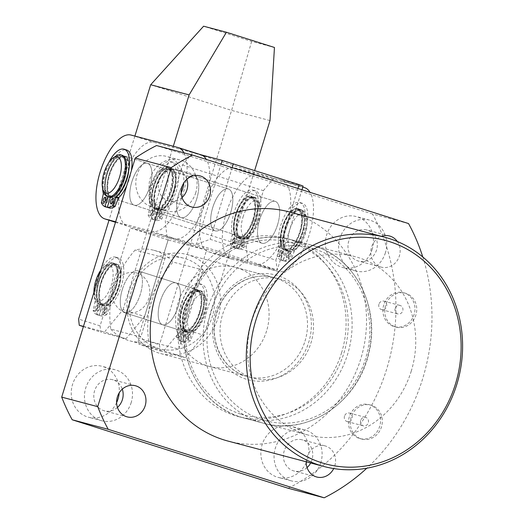 <?xml version="1.0" encoding="UTF-8"?>
<svg xmlns="http://www.w3.org/2000/svg" width="524" height="524" viewBox="0 0 524 524"><rect width="100%" height="100%" fill="white"/><g stroke="black" fill="none" stroke-linecap="round" stroke-linejoin="round"><path stroke-width="0.39" stroke-dasharray="2.62 1.97" d="M341.615 352.652A92.237 83.532 -75.2 0 1 238.361 416.56A92.237 83.532 -75.2 0 1 182.339 302.138A92.237 83.532 -75.2 0 1 285.6 238.23A92.237 83.532 -75.2 0 1 341.615 352.652M411.261 371.097A92.237 83.532 -75.2 0 1 308.007 435.005A92.237 83.532 -75.2 0 1 251.985 320.583A92.237 83.532 -75.2 0 1 355.239 256.675A92.237 83.532 -75.2 0 1 411.261 371.097M351.132 417.281A17.567 15.91 104.8 0 0 361.802 439.079A17.567 15.91 104.8 0 0 381.472 426.903A17.567 15.91 104.8 0 0 370.802 405.111A17.567 15.91 104.8 0 0 351.132 417.281M349.331 416.809A17.567 15.91 104.8 0 0 360.001 438.601A17.567 15.91 104.8 0 0 379.671 426.431A17.567 15.91 104.8 0 0 369.001 404.633A17.567 15.91 104.8 0 0 349.331 416.809M360.709 420.412A4.395 3.976 104.8 0 0 363.381 425.861A4.395 3.976 104.8 0 0 368.293 422.822A4.395 3.976 104.8 0 0 365.628 417.373A4.395 3.976 104.8 0 0 360.709 420.412M344.504 416.121A4.395 3.976 104.8 0 0 347.17 421.571A4.395 3.976 104.8 0 0 352.082 418.525A4.395 3.976 104.8 0 0 349.416 413.076A4.395 3.976 104.8 0 0 344.504 416.121M385.572 305.348A17.567 15.91 104.8 0 0 396.242 327.146A17.567 15.91 104.8 0 0 415.905 314.97A17.567 15.91 104.8 0 0 405.235 293.178A17.567 15.91 104.8 0 0 385.572 305.348M383.771 304.876A17.567 15.91 104.8 0 0 394.441 326.668A17.567 15.91 104.8 0 0 414.104 314.498A17.567 15.91 104.8 0 0 403.434 292.7A17.567 15.91 104.8 0 0 383.771 304.876M395.148 308.479A4.395 3.976 104.8 0 0 397.814 313.928A4.395 3.976 104.8 0 0 402.733 310.889A4.395 3.976 104.8 0 0 400.061 305.44A4.395 3.976 104.8 0 0 395.148 308.479M378.937 304.189A4.395 3.976 104.8 0 0 381.603 309.638A4.395 3.976 104.8 0 0 386.522 306.592A4.395 3.976 104.8 0 0 383.85 301.143A4.395 3.976 104.8 0 0 378.937 304.189M181.173 192.786A26.357 23.868 -75.2 0 1 153.08 207.366A26.357 23.868 -75.2 0 1 137.078 174.675A26.357 23.868 -75.2 0 1 166.58 156.414A26.357 23.868 -75.2 0 1 183.767 182.994M195.793 192.609A26.357 23.868 -75.2 0 1 166.291 210.864A26.357 23.868 -75.2 0 1 150.283 178.173A26.357 23.868 -75.2 0 1 179.784 159.918A26.357 23.868 -75.2 0 1 195.793 192.609M182.024 197.561A16.106 14.587 -75.2 0 1 168.911 200.961A16.106 14.587 -75.2 0 1 159.132 180.983A16.106 14.587 -75.2 0 1 177.164 169.822A16.106 14.587 -75.2 0 1 186.872 179.26M372.197 249.241A26.357 23.868 -75.2 0 1 342.696 267.502A26.357 23.868 -75.2 0 1 326.688 234.811A26.357 23.868 -75.2 0 1 356.189 216.55A26.357 23.868 -75.2 0 1 372.197 249.241M385.409 252.745A26.357 23.868 -75.2 0 1 355.901 271A26.357 23.868 -75.2 0 1 339.899 238.309A26.357 23.868 -75.2 0 1 369.4 220.047A26.357 23.868 -75.2 0 1 385.409 252.745M376.56 249.935A16.106 14.587 -75.2 0 1 358.527 261.096A16.106 14.587 -75.2 0 1 348.748 241.119A16.106 14.587 -75.2 0 1 366.774 229.957A16.106 14.587 -75.2 0 1 376.56 249.935M397.316 241.485A16.106 14.587 -75.2 0 1 399.373 255.981A16.106 14.587 -75.2 0 1 381.341 267.135A16.106 14.587 -75.2 0 1 371.562 247.158A16.106 14.587 -75.2 0 1 381.524 236.376M306.219 462.797A26.357 23.868 -75.2 0 1 278.133 477.377A26.357 23.868 -75.2 0 1 262.124 444.686A26.357 23.868 -75.2 0 1 291.626 426.425A26.357 23.868 -75.2 0 1 307.634 459.116A26.357 23.868 -75.2 0 1 306.619 461.899M320.839 462.613A26.357 23.868 -75.2 0 1 291.337 480.875A26.357 23.868 -75.2 0 1 275.336 448.184A26.357 23.868 -75.2 0 1 304.837 429.922A26.357 23.868 -75.2 0 1 320.839 462.613M307.071 467.572A16.106 14.587 -75.2 0 1 293.964 470.971A16.106 14.587 -75.2 0 1 284.178 450.987A16.106 14.587 -75.2 0 1 302.21 439.833A16.106 14.587 -75.2 0 1 311.99 459.81A16.106 14.587 -75.2 0 1 310.673 462.974M306.219 461.795A16.106 14.587 -75.2 0 1 306.998 457.033A16.106 14.587 -75.2 0 1 325.024 445.872A16.106 14.587 -75.2 0 1 334.803 465.856A16.106 14.587 -75.2 0 1 333.723 468.561M116.61 402.661A26.357 23.868 -75.2 0 1 88.517 417.242A26.357 23.868 -75.2 0 1 72.508 384.551A26.357 23.868 -75.2 0 1 102.01 366.289A26.357 23.868 -75.2 0 1 119.203 392.869M131.223 402.484A26.357 23.868 -75.2 0 1 101.722 420.739A26.357 23.868 -75.2 0 1 85.72 388.048A26.357 23.868 -75.2 0 1 115.221 369.787A26.357 23.868 -75.2 0 1 131.223 402.484M117.455 407.436A16.106 14.587 -75.2 0 1 104.348 410.836A16.106 14.587 -75.2 0 1 94.569 390.858A16.106 14.587 -75.2 0 1 112.595 379.697A16.106 14.587 -75.2 0 1 122.302 389.136M228.012 441.077A118.594 107.394 104.8 0 0 360.767 358.914A118.594 107.394 104.8 0 0 288.744 211.801M408.537 223.565L372.512 214.021A190.336 172.363 -75.2 0 1 386.686 369.014A190.336 172.363 -75.2 0 1 288.148 488.257M422.783 256.957A190.336 172.363 -75.2 0 1 422.711 378.557A190.336 172.363 -75.2 0 1 366.833 468.194M266.598 330.926A51.247 46.407 -75.2 0 1 209.233 366.433A51.247 46.407 -75.2 0 1 178.108 302.865A51.247 46.407 -75.2 0 1 235.472 267.358A51.247 46.407 -75.2 0 1 266.598 330.926M372.512 214.021L156.565 145.534M160.265 301.444A21.962 9.308 107.6 0 1 175.907 282.894A21.962 9.308 107.6 0 1 178.278 306.213A21.962 9.308 107.6 0 1 162.63 324.762A21.962 9.308 107.6 0 1 160.265 301.444M122.341 289.412A21.962 9.308 107.6 0 1 137.989 270.869A21.962 9.308 107.6 0 1 140.353 294.187A21.962 9.308 107.6 0 1 124.705 312.736A21.962 9.308 107.6 0 1 122.341 289.412M125.072 312.311A20.495 18.563 -75.2 0 1 113.4 287.113A20.495 18.563 -75.2 0 1 137.124 273.135A20.495 18.563 -75.2 0 1 148.796 298.339A20.495 18.563 -75.2 0 1 125.072 312.311M110.774 329.124A46.852 42.431 104.8 0 0 128.131 340.358A46.852 42.431 104.8 0 0 129.906 340.875A46.852 42.431 104.8 0 0 148.698 341.15L178.717 349.102A46.852 42.431 -75.2 0 1 159.925 348.827A46.852 42.431 -75.2 0 1 158.15 348.309A46.852 42.431 -75.2 0 1 140.792 337.076A46.852 42.431 -75.2 0 1 131.472 290.709A46.852 42.431 -75.2 0 1 165.126 257.978A46.852 42.431 -75.2 0 1 183.917 258.247A46.852 42.431 -75.2 0 1 185.699 258.764A46.852 42.431 -75.2 0 1 203.05 270.004L178.717 349.102A46.852 42.431 -75.2 0 0 212.371 316.365A46.852 42.431 -75.2 0 0 203.05 270.004L173.031 262.052A46.852 42.431 104.8 0 0 155.68 250.813A46.852 42.431 104.8 0 0 153.899 250.295A46.852 42.431 104.8 0 0 135.107 250.027C126.52 259.734 119.053 272.041 112.712 286.942C109.667 302.675 109.018 316.738 110.774 329.124L140.792 337.076L165.126 257.978L135.107 250.027M188.791 255.044A51.247 46.407 104.8 0 0 186.845 254.481A51.247 46.407 104.8 0 0 129.159 291.056A51.247 46.407 104.8 0 0 158.661 352.986A51.247 46.407 104.8 0 0 160.599 353.549A51.247 46.407 104.8 0 0 218.285 316.974A51.247 46.407 104.8 0 0 188.791 255.044M281.846 279.692A51.247 46.407 104.8 0 0 279.901 279.128A51.247 46.407 104.8 0 0 222.222 315.703A51.247 46.407 104.8 0 0 251.717 377.634A51.247 46.407 104.8 0 0 253.662 378.204A51.247 46.407 104.8 0 0 311.341 341.622A51.247 46.407 104.8 0 0 281.846 279.692M148.698 341.15C146.93 328.692 147.591 314.59 150.683 298.831C157.043 283.975 164.497 271.714 173.031 262.052M134.393 205.231A21.962 9.308 -72.4 0 0 149.785 186.845A21.962 9.308 -72.4 0 0 147.486 163.311A21.962 9.308 -72.4 0 0 147.303 163.259A21.962 9.308 -72.4 0 0 131.91 181.645A21.962 9.308 -72.4 0 0 134.21 205.179A21.962 9.308 -72.4 0 0 134.393 205.231M215.292 230.888A21.962 9.308 -72.4 0 0 230.691 212.502A21.962 9.308 -72.4 0 0 228.392 188.968A21.962 9.308 -72.4 0 0 228.209 188.915A21.962 9.308 -72.4 0 0 212.809 207.301A21.962 9.308 -72.4 0 0 215.115 230.835A21.962 9.308 -72.4 0 0 215.292 230.888M175.723 282.842A21.962 9.308 107.6 0 1 175.907 282.894A21.962 9.308 107.6 0 1 178.212 306.429A21.962 9.308 107.6 0 1 162.813 324.815A21.962 9.308 107.6 0 1 162.63 324.762A21.962 9.308 107.6 0 1 160.331 301.228A21.962 9.308 107.6 0 1 175.723 282.842M184.304 331.633A21.962 9.308 -72.4 0 0 199.696 313.241A21.962 9.308 -72.4 0 0 197.397 289.707A21.962 9.308 -72.4 0 0 197.214 289.654A21.962 9.308 -72.4 0 0 181.821 308.04A21.962 9.308 -72.4 0 0 184.121 331.574A21.962 9.308 -72.4 0 0 184.304 331.633M103.398 305.97A21.962 9.308 -72.4 0 0 118.797 287.584A21.962 9.308 -72.4 0 0 116.498 264.05A21.962 9.308 -72.4 0 0 116.315 263.998A21.962 9.308 -72.4 0 0 100.916 282.384A21.962 9.308 -72.4 0 0 103.221 305.918A21.962 9.308 -72.4 0 0 103.398 305.97M124.889 312.789A21.962 9.308 -72.4 0 0 140.288 294.403A21.962 9.308 -72.4 0 0 137.989 270.869A21.962 9.308 -72.4 0 0 137.805 270.81A21.962 9.308 -72.4 0 0 122.406 289.202A21.962 9.308 -72.4 0 0 124.705 312.736A21.962 9.308 -72.4 0 0 124.889 312.789M160.174 350.962L185.391 357.643L163.901 350.825L138.683 344.15L160.174 350.962L159.493 344.733L138.008 337.914L138.683 344.15M125.976 338.799L104.486 331.987L123.042 309.664L144.532 316.476L125.976 338.799L100.765 332.118L100.084 325.889L130.214 227.947L168.138 239.972L138.008 337.914M83.46 326.413L104.486 331.987M83.395 326.616L100.765 332.118M144.532 316.476L168.636 238.125L206.561 250.151L182.457 328.502L203.947 335.321L254.651 170.503M123.042 309.664L173.313 146.262M274.458 47.474L251.644 41.435L203.613 26.2M270.011 120.572L231.588 110.394L159.493 344.733M100.084 325.889L78.593 319.07M134.891 136.083L109.005 220.224M251.644 41.435L231.588 110.394L150.683 84.737M203.947 335.321L185.391 357.643M163.901 350.825L182.457 328.502M206.561 250.151L168.138 239.972M168.636 238.125L130.214 227.947M189.275 310.581A19.034 8.07 107.6 0 1 205.762 297.756A19.034 8.07 107.6 0 1 204.884 314.714A19.034 8.07 107.6 0 1 195.59 329.825A19.034 8.07 107.6 0 1 189.275 310.581M203.554 314.23A21.962 9.308 -72.4 0 0 204.57 294.658A21.962 9.308 -72.4 0 0 201.19 290.912A21.962 9.308 -72.4 0 0 185.548 309.461A21.962 9.308 -72.4 0 0 187.913 332.779A21.962 9.308 -72.4 0 0 192.839 331.666A21.962 9.308 -72.4 0 0 203.554 314.23M93.94 292.353A19.034 8.07 -72.4 0 0 94.857 297.874A19.034 8.07 -72.4 0 0 111.343 285.049A19.034 8.07 -72.4 0 0 105.023 265.806A19.034 8.07 -72.4 0 0 100.713 270.319M97.058 281.395A21.962 9.308 107.6 0 1 107.78 263.965A21.962 9.308 107.6 0 1 112.706 262.845A21.962 9.308 107.6 0 1 115.07 286.169A21.962 9.308 107.6 0 1 99.429 304.719A21.962 9.308 107.6 0 1 96.049 300.966A21.962 9.308 107.6 0 1 97.058 281.395M116.335 286.569A21.962 9.308 -72.4 0 0 113.97 263.251A21.962 9.308 -72.4 0 0 98.322 281.801A21.962 9.308 -72.4 0 0 100.693 305.119A21.962 9.308 -72.4 0 0 116.335 286.569M118.26 287.211A20.495 8.685 -72.4 0 0 116.053 265.445A20.495 8.685 -72.4 0 0 101.453 282.757A20.495 8.685 -72.4 0 0 103.66 304.523A20.495 8.685 -72.4 0 0 118.26 287.211M115.732 286.412A20.495 8.685 -72.4 0 0 113.525 264.646A20.495 8.685 -72.4 0 0 98.925 281.958A20.495 8.685 -72.4 0 0 101.132 303.724A20.495 8.685 -72.4 0 0 115.732 286.412M199.768 313.031A21.962 9.308 -72.4 0 0 197.397 289.707A21.962 9.308 -72.4 0 0 181.756 308.256A21.962 9.308 -72.4 0 0 184.121 331.574A21.962 9.308 -72.4 0 0 199.768 313.031M118.863 287.368A21.962 9.308 -72.4 0 0 116.498 264.05A21.962 9.308 -72.4 0 0 100.85 282.6A21.962 9.308 -72.4 0 0 103.221 305.918A21.962 9.308 -72.4 0 0 118.863 287.368M201.694 313.673A20.495 8.685 -72.4 0 0 199.487 291.907A20.495 8.685 -72.4 0 0 184.88 309.219A20.495 8.685 -72.4 0 0 187.094 330.985A20.495 8.685 -72.4 0 0 201.694 313.673M199.166 312.867A20.495 8.685 -72.4 0 0 196.958 291.102A20.495 8.685 -72.4 0 0 182.352 308.413A20.495 8.685 -72.4 0 0 184.566 330.179A20.495 8.685 -72.4 0 0 199.166 312.867M202.29 313.83A21.962 9.308 -72.4 0 0 199.926 290.512A21.962 9.308 -72.4 0 0 184.284 309.062A21.962 9.308 -72.4 0 0 186.649 332.38A21.962 9.308 -72.4 0 0 202.29 313.83M253.511 219.504A21.962 9.308 -72.4 0 0 251.147 196.186A21.962 9.308 -72.4 0 0 235.499 214.735A21.962 9.308 -72.4 0 0 237.863 238.053A21.962 9.308 -72.4 0 0 253.511 219.504A21.962 9.308 -72.4 0 0 251.147 196.186A21.962 9.308 -72.4 0 0 235.499 214.735A21.962 9.308 -72.4 0 0 237.863 238.053A21.962 9.308 -72.4 0 0 253.511 219.504M230.757 212.286A21.962 9.308 -72.4 0 0 228.392 188.968A21.962 9.308 -72.4 0 0 212.744 207.517A21.962 9.308 -72.4 0 0 215.115 230.835A21.962 9.308 -72.4 0 0 230.757 212.286M300.337 231.909A21.962 9.308 -72.4 0 0 297.973 208.591A21.962 9.308 -72.4 0 0 282.331 227.141A21.962 9.308 -72.4 0 0 284.696 250.459A21.962 9.308 -72.4 0 0 300.337 231.909M277.589 224.691A21.962 9.308 -72.4 0 0 275.218 201.373A21.962 9.308 -72.4 0 0 259.577 219.923A21.962 9.308 -72.4 0 0 261.941 243.241A21.962 9.308 -72.4 0 0 277.589 224.691A21.962 9.308 -72.4 0 0 275.218 201.373A21.962 9.308 -72.4 0 0 259.577 219.923A21.962 9.308 -72.4 0 0 261.941 243.241A21.962 9.308 -72.4 0 0 277.589 224.691M286.589 227.075A43.924 18.615 -72.4 0 0 281.86 180.439A43.924 18.615 -72.4 0 0 281.493 180.335L234.667 167.929A43.924 18.615 -72.4 0 0 203.875 204.701A43.924 18.615 -72.4 0 0 208.473 251.769A43.924 18.615 -72.4 0 0 208.84 251.88L255.666 264.279A43.924 18.615 -72.4 0 0 286.589 227.075M304.614 187.657A43.924 18.615 -72.4 0 0 304.248 187.546L257.415 175.147A43.924 18.615 -72.4 0 0 226.623 211.919A43.924 18.615 -72.4 0 0 231.228 258.987A43.924 18.615 -72.4 0 0 231.595 259.092L278.421 271.498A43.924 18.615 -72.4 0 0 309.343 234.293A43.924 18.615 -72.4 0 0 310.012 192.321M306.966 218.986A19.034 8.07 107.6 0 1 296.165 248.703A19.034 8.07 107.6 0 1 288.338 244.073A19.034 8.07 107.6 0 1 294.416 219.484A19.034 8.07 107.6 0 1 306.337 216.635A19.034 8.07 107.6 0 1 306.966 218.986M284.381 245.199A21.962 9.308 -72.4 0 0 288.488 251.658A21.962 9.308 -72.4 0 0 293.407 250.544A21.962 9.308 -72.4 0 0 305.872 216.255A21.962 9.308 -72.4 0 0 305.145 213.543A21.962 9.308 -72.4 0 0 301.765 209.79A21.962 9.308 -72.4 0 0 288.986 221.069A21.962 9.308 -72.4 0 0 284.381 245.199M149.288 199.972A19.034 8.07 -72.4 0 0 149.923 202.323A19.034 8.07 -72.4 0 0 161.844 199.474A19.034 8.07 -72.4 0 0 167.916 174.885A19.034 8.07 -72.4 0 0 160.095 170.254A19.034 8.07 -72.4 0 0 149.288 199.972M171.879 173.758A21.962 9.308 107.6 0 1 167.274 197.889A21.962 9.308 107.6 0 1 154.495 209.168A21.962 9.308 107.6 0 1 151.115 205.415A21.962 9.308 107.6 0 1 150.388 202.703A21.962 9.308 107.6 0 1 162.846 168.414A21.962 9.308 107.6 0 1 167.772 167.294A21.962 9.308 107.6 0 1 171.879 173.758M151.652 203.102A21.962 9.308 -72.4 0 0 155.759 209.567A21.962 9.308 -72.4 0 0 168.538 198.288A21.962 9.308 -72.4 0 0 173.143 174.158A21.962 9.308 -72.4 0 0 169.036 167.7A21.962 9.308 -72.4 0 0 156.257 178.979A21.962 9.308 -72.4 0 0 151.652 203.102M154.894 202.939A20.495 8.685 -72.4 0 0 158.726 208.971A20.495 8.685 -72.4 0 0 170.654 198.445A20.495 8.685 -72.4 0 0 174.957 175.926A20.495 8.685 -72.4 0 0 171.119 169.894A20.495 8.685 -72.4 0 0 159.198 180.42A20.495 8.685 -72.4 0 0 154.894 202.939M152.366 202.14A20.495 8.685 -72.4 0 0 156.198 208.172A20.495 8.685 -72.4 0 0 168.125 197.646A20.495 8.685 -72.4 0 0 172.429 175.121A20.495 8.685 -72.4 0 0 168.59 169.095A20.495 8.685 -72.4 0 0 156.669 179.621A20.495 8.685 -72.4 0 0 152.366 202.14M280.589 243.994A21.962 9.308 -72.4 0 0 284.696 250.459A21.962 9.308 -72.4 0 0 297.475 239.18A21.962 9.308 -72.4 0 0 302.079 215.05A21.962 9.308 -72.4 0 0 297.973 208.591A21.962 9.308 -72.4 0 0 285.194 219.87A21.962 9.308 -72.4 0 0 280.589 243.994M154.18 203.908A21.962 9.308 -72.4 0 0 158.287 210.366A21.962 9.308 -72.4 0 0 171.066 199.087A21.962 9.308 -72.4 0 0 175.671 174.957A21.962 9.308 -72.4 0 0 171.564 168.499A21.962 9.308 -72.4 0 0 158.785 179.778A21.962 9.308 -72.4 0 0 154.18 203.908M283.831 243.837A20.495 8.685 -72.4 0 0 287.663 249.863A20.495 8.685 -72.4 0 0 299.59 239.337A20.495 8.685 -72.4 0 0 303.894 216.818A20.495 8.685 -72.4 0 0 300.062 210.786A20.495 8.685 -72.4 0 0 288.135 221.311A20.495 8.685 -72.4 0 0 283.831 243.837M281.303 243.031A20.495 8.685 -72.4 0 0 285.135 249.064A20.495 8.685 -72.4 0 0 297.062 238.538A20.495 8.685 -72.4 0 0 301.366 216.012A20.495 8.685 -72.4 0 0 297.534 209.986A20.495 8.685 -72.4 0 0 285.606 220.512A20.495 8.685 -72.4 0 0 281.303 243.031M283.117 244.8A21.962 9.308 -72.4 0 0 287.224 251.258A21.962 9.308 -72.4 0 0 300.003 239.979A21.962 9.308 -72.4 0 0 304.608 215.849A21.962 9.308 -72.4 0 0 300.501 209.39A21.962 9.308 -72.4 0 0 287.722 220.669A21.962 9.308 -72.4 0 0 283.117 244.8M149.857 186.629A21.962 9.308 -72.4 0 0 147.486 163.311A21.962 9.308 -72.4 0 0 131.845 181.861A21.962 9.308 -72.4 0 0 134.21 205.179A21.962 9.308 -72.4 0 0 149.857 186.629M127.103 179.418A21.962 9.308 -72.4 0 0 124.732 156.093A21.962 9.308 -72.4 0 0 109.09 174.643A21.962 9.308 -72.4 0 0 111.455 197.961A21.962 9.308 -72.4 0 0 127.103 179.418A21.962 9.308 -72.4 0 0 124.732 156.093A21.962 9.308 -72.4 0 0 109.09 174.643A21.962 9.308 -72.4 0 0 111.455 197.961A21.962 9.308 -72.4 0 0 127.103 179.418M196.683 199.035A21.962 9.308 -72.4 0 0 194.319 175.717A21.962 9.308 -72.4 0 0 178.671 194.266A21.962 9.308 -72.4 0 0 181.042 217.584A21.962 9.308 -72.4 0 0 196.683 199.035A21.962 9.308 -72.4 0 0 194.319 175.717A21.962 9.308 -72.4 0 0 178.671 194.266A21.962 9.308 -72.4 0 0 181.042 217.584A21.962 9.308 -72.4 0 0 196.683 199.035M173.929 191.817A21.962 9.308 -72.4 0 0 171.564 168.499A21.962 9.308 -72.4 0 0 155.916 187.048A21.962 9.308 -72.4 0 0 158.287 210.366A21.962 9.308 -72.4 0 0 173.929 191.817M115.647 221.776L152.012 231.405A43.924 18.615 -72.4 0 0 182.935 194.201A43.924 18.615 -72.4 0 0 183.917 152.779M200.954 154.783A43.924 18.615 -72.4 0 0 200.594 154.672L153.761 142.273A43.924 18.615 -72.4 0 0 122.97 179.044A43.924 18.615 -72.4 0 0 127.568 226.113A43.924 18.615 -72.4 0 0 127.935 226.217L174.767 238.623A43.924 18.615 -72.4 0 0 205.69 201.419A43.924 18.615 -72.4 0 0 206.358 159.447M243.018 217.054A19.034 8.07 107.6 0 1 259.511 204.229A19.034 8.07 107.6 0 1 258.633 221.194A19.034 8.07 107.6 0 1 249.339 236.298A19.034 8.07 107.6 0 1 243.018 217.054M257.304 220.709A21.962 9.308 -72.4 0 0 258.319 201.137A21.962 9.308 -72.4 0 0 254.939 197.384A21.962 9.308 -72.4 0 0 239.291 215.934A21.962 9.308 -72.4 0 0 241.656 239.258A21.962 9.308 -72.4 0 0 246.581 238.138A21.962 9.308 -72.4 0 0 257.304 220.709M104.283 193.009A21.962 9.308 107.6 0 1 105.298 173.444A21.962 9.308 107.6 0 1 116.02 156.008M122.203 155.294A21.962 9.308 -72.4 0 0 106.562 173.844A21.962 9.308 -72.4 0 0 108.927 197.162M126.5 179.254A20.495 8.685 -72.4 0 0 124.293 157.488A20.495 8.685 -72.4 0 0 109.693 174.8A20.495 8.685 -72.4 0 0 111.9 196.566A20.495 8.685 -72.4 0 0 126.5 179.254M123.972 178.455A20.495 8.685 -72.4 0 0 121.765 156.689A20.495 8.685 -72.4 0 0 107.165 174.001A20.495 8.685 -72.4 0 0 109.372 195.766A20.495 8.685 -72.4 0 0 123.972 178.455M255.437 220.146A20.495 8.685 -72.4 0 0 253.23 198.38A20.495 8.685 -72.4 0 0 238.63 215.692A20.495 8.685 -72.4 0 0 240.837 237.457A20.495 8.685 -72.4 0 0 255.437 220.146M252.909 219.346A20.495 8.685 -72.4 0 0 250.701 197.581A20.495 8.685 -72.4 0 0 236.101 214.892A20.495 8.685 -72.4 0 0 238.309 236.658A20.495 8.685 -72.4 0 0 252.909 219.346M256.039 220.309A21.962 9.308 -72.4 0 0 253.675 196.985A21.962 9.308 -72.4 0 0 238.027 215.534A21.962 9.308 -72.4 0 0 240.392 238.852A21.962 9.308 -72.4 0 0 256.039 220.309M200.777 154.724L192.786 152.608L182.476 165.008L165.263 220.977L166.96 236.56L196.382 244.348L221.062 164.11M303.108 186.059L273.692 178.265L192.786 152.608M301.968 189.767L277.281 270.004L196.382 244.348L210.15 239.311L275.879 260.159L297.933 188.489M166.96 236.56L247.865 262.216L277.281 270.004L275.879 260.159M247.865 262.216L246.162 246.634L165.263 220.977M182.476 165.008L263.382 190.664L246.162 246.634M263.382 190.664L273.692 178.265M232.198 167.641L210.15 239.311M99.789 308.636A2.489 1.055 107.6 0 1 98.014 310.739A2.489 1.055 107.6 0 1 97.746 308.099A2.489 1.055 107.6 0 1 99.521 305.996A2.489 1.055 107.6 0 1 99.789 308.636M97.261 307.837A2.489 1.055 107.6 0 1 95.486 309.939A2.489 1.055 107.6 0 1 95.217 307.293A2.489 1.055 107.6 0 1 96.992 305.191A2.489 1.055 107.6 0 1 97.261 307.837M106.994 310.549A2.489 1.055 107.6 0 1 105.219 312.651A2.489 1.055 107.6 0 1 104.951 310.005A2.489 1.055 107.6 0 1 106.726 307.902A2.489 1.055 107.6 0 1 106.994 310.549M104.466 309.743A2.489 1.055 107.6 0 1 102.691 311.846A2.489 1.055 107.6 0 1 102.422 309.206A2.489 1.055 107.6 0 1 104.197 307.103A2.489 1.055 107.6 0 1 104.466 309.743M97.549 302.053A26.645 11.292 107.6 0 1 99.429 280.464A26.645 11.292 107.6 0 1 118.411 257.959A26.645 11.292 107.6 0 1 121.286 286.255A26.645 11.292 107.6 0 1 110.603 305.512A1.467 0.622 -72.4 0 0 110.099 306.33L106.772 314.538L104.243 313.738A32.357 13.716 107.6 0 1 99.056 315.297L102.259 304.876A21.523 9.124 -72.4 0 0 116.158 286.523A21.523 9.124 -72.4 0 0 113.839 263.67A21.523 9.124 -72.4 0 0 98.505 281.846A21.523 9.124 -72.4 0 0 99.861 304.241L96.652 314.662L99.18 315.461A32.357 13.716 107.6 0 1 95.663 311.597L97.51 302.99A1.467 0.622 -72.4 0 0 97.549 302.053L95.021 301.248A26.645 11.292 107.6 0 1 96.901 279.665A26.645 11.292 107.6 0 1 100.438 270.725M100.831 269.952A26.645 11.292 107.6 0 1 115.883 257.16A26.645 11.292 107.6 0 1 118.758 285.456A26.645 11.292 107.6 0 1 108.075 304.706L110.603 305.512M102.259 304.876L104.787 305.682A21.523 9.124 -72.4 0 0 118.686 287.322A21.523 9.124 -72.4 0 0 116.361 264.469A21.523 9.124 -72.4 0 0 101.034 282.646A21.523 9.124 -72.4 0 0 102.39 305.04L99.18 315.461M96.652 314.662A32.357 13.716 107.6 0 1 93.134 310.791L95.663 311.597M99.861 304.241L102.39 305.04M99.056 315.297L101.584 316.096L104.787 305.682M106.772 314.538A32.357 13.716 107.6 0 1 101.584 316.096M110.099 306.33L107.571 305.525L104.505 313.359L107.034 314.164M95.656 311.145L93.128 310.346L94.982 302.191L97.51 302.99M104.243 313.738L104.505 313.359M107.571 305.525A1.467 0.622 107.6 0 1 108.075 304.706M95.021 301.248A1.467 0.622 107.6 0 1 94.982 302.191M93.128 310.346L93.134 310.791M108.029 200.685A2.489 1.055 107.6 0 1 106.254 202.781A2.489 1.055 107.6 0 1 105.986 200.142A2.489 1.055 107.6 0 1 107.761 198.039A2.489 1.055 107.6 0 1 108.029 200.685M115.234 202.592A2.489 1.055 107.6 0 1 113.459 204.694A2.489 1.055 107.6 0 1 113.191 202.048A2.489 1.055 107.6 0 1 114.966 199.945A2.489 1.055 107.6 0 1 115.234 202.592M102.645 188.476A26.645 11.292 107.6 0 1 105.141 171.708A26.645 11.292 107.6 0 1 108.678 162.774M107.42 207.504A32.357 13.716 107.6 0 1 103.903 203.639L105.743 195.039A1.467 0.622 -72.4 0 0 105.782 194.096A26.645 11.292 107.6 0 1 107.669 172.514A26.645 11.292 107.6 0 1 126.651 150.008M131.308 170.863A26.645 11.292 107.6 0 1 129.52 178.298A26.645 11.292 107.6 0 1 126.815 185.489M110.368 197.345L110.498 196.919L113.027 197.725A21.523 9.124 -72.4 0 0 126.919 179.365A21.523 9.124 -72.4 0 0 124.601 156.512A21.523 9.124 -72.4 0 0 109.267 174.689A21.523 9.124 -72.4 0 0 110.623 197.089L107.459 207.393M110.498 196.919A21.523 9.124 -72.4 0 0 124.391 178.566A21.523 9.124 -72.4 0 0 122.072 155.713A21.523 9.124 -72.4 0 0 106.739 173.889A21.523 9.124 -72.4 0 0 108.095 196.284L110.623 197.089M108.095 196.284L107.924 196.841M109.824 208.139L113.027 197.725M154.855 213.085A2.489 1.055 107.6 0 1 153.08 215.187A2.489 1.055 107.6 0 1 152.812 212.548A2.489 1.055 107.6 0 1 154.587 210.445A2.489 1.055 107.6 0 1 154.855 213.085M152.327 212.286A2.489 1.055 107.6 0 1 150.552 214.388A2.489 1.055 107.6 0 1 150.29 211.742A2.489 1.055 107.6 0 1 152.058 209.639A2.489 1.055 107.6 0 1 152.327 212.286M162.06 214.997A2.489 1.055 107.6 0 1 160.285 217.1A2.489 1.055 107.6 0 1 160.017 214.454A2.489 1.055 107.6 0 1 161.792 212.351A2.489 1.055 107.6 0 1 162.06 214.997M159.532 214.192A2.489 1.055 107.6 0 1 157.757 216.294A2.489 1.055 107.6 0 1 157.488 213.654A2.489 1.055 107.6 0 1 159.263 211.552A2.489 1.055 107.6 0 1 159.532 214.192M152.615 206.502L150.087 205.696A26.645 11.292 107.6 0 1 151.967 184.114A26.645 11.292 107.6 0 1 170.948 161.608A26.645 11.292 107.6 0 1 173.824 189.904A26.645 11.292 107.6 0 1 163.141 209.155L165.669 209.96A1.467 0.622 -72.4 0 0 165.165 210.779L161.844 218.986A32.357 13.716 107.6 0 1 156.65 220.545L159.859 210.131A21.523 9.124 -72.4 0 0 173.752 191.771A21.523 9.124 -72.4 0 0 171.433 168.918A21.523 9.124 -72.4 0 0 156.1 187.094A21.523 9.124 -72.4 0 0 157.455 209.489L154.252 219.91A32.357 13.716 107.6 0 1 150.729 216.045L152.576 207.439A1.467 0.622 -72.4 0 0 152.615 206.502A26.645 11.292 107.6 0 1 154.495 184.913A26.645 11.292 107.6 0 1 173.477 162.407A26.645 11.292 107.6 0 1 176.352 190.703A26.645 11.292 107.6 0 1 165.669 209.96M161.844 218.986L159.316 218.181A32.357 13.716 107.6 0 1 154.122 219.746L157.331 209.325L159.859 210.131M157.331 209.325A21.523 9.124 -72.4 0 0 171.224 190.972A21.523 9.124 -72.4 0 0 168.905 168.119A21.523 9.124 -72.4 0 0 153.571 186.295A21.523 9.124 -72.4 0 0 154.927 208.69L157.455 209.489M154.927 208.69L151.724 219.111A32.357 13.716 107.6 0 1 148.2 215.24L150.729 216.045M151.724 219.111L154.252 219.91M154.122 219.746L156.65 220.545M165.165 210.779L162.637 209.973L159.578 217.807L162.106 218.613M150.722 215.593L148.194 214.794L150.047 206.639L152.576 207.439M159.316 218.181L159.578 217.807M162.637 209.973A1.467 0.622 107.6 0 1 163.141 209.155M150.087 205.696A1.467 0.622 107.6 0 1 150.047 206.639M148.194 214.794L148.2 215.24M185.856 335.661A2.489 1.055 -72.4 0 0 186.125 338.308A2.489 1.055 -72.4 0 0 187.893 336.205A2.489 1.055 -72.4 0 0 187.625 333.559A2.489 1.055 -72.4 0 0 185.856 335.661M188.385 336.467A2.489 1.055 -72.4 0 0 188.653 339.107A2.489 1.055 -72.4 0 0 190.422 337.004A2.489 1.055 -72.4 0 0 190.153 334.364A2.489 1.055 -72.4 0 0 188.385 336.467M178.651 333.755A2.489 1.055 -72.4 0 0 178.92 336.395A2.489 1.055 -72.4 0 0 180.688 334.299A2.489 1.055 -72.4 0 0 180.42 331.653A2.489 1.055 -72.4 0 0 178.651 333.755M181.18 334.554A2.489 1.055 -72.4 0 0 181.448 337.201A2.489 1.055 -72.4 0 0 183.217 335.098A2.489 1.055 -72.4 0 0 182.948 332.452A2.489 1.055 -72.4 0 0 181.18 334.554M191.502 331.168L194.031 331.967A26.645 11.292 -72.4 0 0 204.714 312.717A26.645 11.292 -72.4 0 0 201.845 284.421A26.645 11.292 -72.4 0 0 182.863 306.926A26.645 11.292 -72.4 0 0 180.977 328.509L178.448 327.71A1.467 0.622 107.6 0 1 178.409 328.653L176.568 337.253A32.357 13.716 -72.4 0 0 180.086 341.117L183.289 330.703A21.523 9.124 107.6 0 1 181.933 308.302A21.523 9.124 107.6 0 1 197.266 290.126A21.523 9.124 107.6 0 1 199.585 312.979A21.523 9.124 107.6 0 1 185.692 331.338L182.49 341.753A32.357 13.716 -72.4 0 0 187.677 340.194L191.005 331.987A1.467 0.622 107.6 0 1 191.502 331.168A26.645 11.292 -72.4 0 0 202.185 311.911A26.645 11.292 -72.4 0 0 199.317 283.622A26.645 11.292 -72.4 0 0 180.335 306.127A26.645 11.292 -72.4 0 0 178.448 327.71M176.568 337.253L179.097 338.052A32.357 13.716 -72.4 0 0 182.614 341.923L185.817 331.502L183.289 330.703M185.817 331.502A21.523 9.124 107.6 0 1 184.461 309.108A21.523 9.124 107.6 0 1 199.795 290.931A21.523 9.124 107.6 0 1 202.113 313.784A21.523 9.124 107.6 0 1 188.221 332.137L185.692 331.338M188.221 332.137L185.018 342.558A32.357 13.716 -72.4 0 0 190.205 341L187.677 340.194M185.018 342.558L182.49 341.753M182.614 341.923L180.086 341.117M178.409 328.653L180.937 329.452L179.084 337.607L176.555 336.808M187.939 339.821L190.467 340.62L193.533 332.786L191.005 331.987M179.097 338.052L179.084 337.607M180.937 329.452A1.467 0.622 -72.4 0 0 180.977 328.509M194.031 331.967A1.467 0.622 -72.4 0 0 193.533 332.786M190.467 340.62L190.205 341M236.966 241.577A2.489 1.055 107.6 0 1 235.191 243.68A2.489 1.055 107.6 0 1 234.922 241.033A2.489 1.055 107.6 0 1 236.697 238.931A2.489 1.055 107.6 0 1 236.966 241.577M234.438 240.771A2.489 1.055 107.6 0 1 232.663 242.874A2.489 1.055 107.6 0 1 232.394 240.234A2.489 1.055 107.6 0 1 234.169 238.132A2.489 1.055 107.6 0 1 234.438 240.771M244.171 243.483A2.489 1.055 107.6 0 1 242.396 245.586A2.489 1.055 107.6 0 1 242.127 242.939A2.489 1.055 107.6 0 1 243.902 240.837A2.489 1.055 107.6 0 1 244.171 243.483M241.643 242.684A2.489 1.055 107.6 0 1 239.868 244.78A2.489 1.055 107.6 0 1 239.599 242.14A2.489 1.055 107.6 0 1 241.374 240.038A2.489 1.055 107.6 0 1 241.643 242.684M234.719 234.988L232.191 234.189A26.645 11.292 107.6 0 1 234.077 212.6A26.645 11.292 107.6 0 1 253.059 190.094A26.645 11.292 107.6 0 1 255.928 218.39A26.645 11.292 107.6 0 1 245.252 237.647L247.78 238.446A1.467 0.622 -72.4 0 0 247.276 239.265L243.948 247.472A32.357 13.716 107.6 0 1 238.761 249.031L241.964 238.617A21.523 9.124 -72.4 0 0 255.856 220.257A21.523 9.124 -72.4 0 0 253.537 197.404A21.523 9.124 -72.4 0 0 238.21 215.58A21.523 9.124 -72.4 0 0 239.566 237.981L236.357 248.396A32.357 13.716 107.6 0 1 232.839 244.531L234.687 235.931A1.467 0.622 -72.4 0 0 234.719 234.988A26.645 11.292 107.6 0 1 236.606 213.406A26.645 11.292 107.6 0 1 255.588 190.9A26.645 11.292 107.6 0 1 258.456 219.189A26.645 11.292 107.6 0 1 247.78 238.446M243.948 247.472L241.42 246.673A32.357 13.716 107.6 0 1 236.232 248.232L239.435 237.811L241.964 238.617M239.435 237.811A21.523 9.124 -72.4 0 0 253.328 219.458A21.523 9.124 -72.4 0 0 251.009 196.605A21.523 9.124 -72.4 0 0 235.682 214.781A21.523 9.124 -72.4 0 0 237.038 237.176L239.566 237.981M237.038 237.176L233.828 247.597A32.357 13.716 107.6 0 1 230.311 243.726L232.839 244.531M233.828 247.597L236.357 248.396M236.232 248.232L238.761 249.031M247.276 239.265L244.747 238.459L241.682 246.293L244.21 247.099M232.826 244.086L230.305 243.28L232.158 235.125L234.687 235.931M241.42 246.673L241.682 246.293M244.747 238.459A1.467 0.622 107.6 0 1 245.252 237.647M232.191 234.189A1.467 0.622 107.6 0 1 232.158 235.125M230.305 243.28L230.311 243.726M286.432 254.546A2.489 1.055 -72.4 0 0 286.7 257.186A2.489 1.055 -72.4 0 0 288.469 255.083A2.489 1.055 -72.4 0 0 288.2 252.444A2.489 1.055 -72.4 0 0 286.432 254.546M288.96 255.345A2.489 1.055 -72.4 0 0 289.222 257.991A2.489 1.055 -72.4 0 0 290.997 255.889A2.489 1.055 -72.4 0 0 290.728 253.243A2.489 1.055 -72.4 0 0 288.96 255.345M279.227 252.633A2.489 1.055 -72.4 0 0 279.495 255.28A2.489 1.055 -72.4 0 0 281.264 253.177A2.489 1.055 -72.4 0 0 280.995 250.531A2.489 1.055 -72.4 0 0 279.227 252.633M281.755 253.439A2.489 1.055 -72.4 0 0 282.023 256.079A2.489 1.055 -72.4 0 0 283.792 253.976A2.489 1.055 -72.4 0 0 283.523 251.337A2.489 1.055 -72.4 0 0 281.755 253.439M292.078 250.046L294.606 250.852A26.645 11.292 -72.4 0 0 305.289 231.595A26.645 11.292 -72.4 0 0 302.42 203.299A26.645 11.292 -72.4 0 0 283.432 225.805A26.645 11.292 -72.4 0 0 281.552 247.393L279.023 246.588A1.467 0.622 107.6 0 1 278.984 247.531L277.137 256.131A32.357 13.716 -72.4 0 0 280.661 260.002L283.864 249.581A21.523 9.124 107.6 0 1 282.508 227.187A21.523 9.124 107.6 0 1 297.842 209.011A21.523 9.124 107.6 0 1 300.16 231.863A21.523 9.124 107.6 0 1 286.268 250.217L283.058 260.638A32.357 13.716 -72.4 0 0 288.252 259.079L291.58 250.865A1.467 0.622 107.6 0 1 292.078 250.046A26.645 11.292 -72.4 0 0 302.761 230.796A26.645 11.292 -72.4 0 0 299.892 202.5A26.645 11.292 -72.4 0 0 280.91 225.006A26.645 11.292 -72.4 0 0 279.023 246.588M277.137 256.131L279.665 256.937A32.357 13.716 -72.4 0 0 283.189 260.801L286.392 250.38L283.864 249.581M286.392 250.38A21.523 9.124 107.6 0 1 285.036 227.986A21.523 9.124 107.6 0 1 300.37 209.81A21.523 9.124 107.6 0 1 302.689 232.663A21.523 9.124 107.6 0 1 288.796 251.022L286.268 250.217M288.796 251.022L285.587 261.437A32.357 13.716 -72.4 0 0 290.781 259.878L288.252 259.079M285.587 261.437L283.058 260.638M283.189 260.801L280.661 260.002M278.984 247.531L281.512 248.33L279.659 256.485L277.131 255.686M288.514 258.699L291.043 259.504L294.108 251.671L291.58 250.865M279.665 256.937L279.659 256.485M281.512 248.33A1.467 0.622 -72.4 0 0 281.552 247.393M294.606 250.852A1.467 0.622 -72.4 0 0 294.108 251.671M291.043 259.504L290.781 259.878M215.207 312.559A54.175 49.06 -75.2 0 1 277.903 275.624A54.175 49.06 -75.2 0 1 308.747 342.224A54.175 49.06 -75.2 0 1 246.051 379.16A54.175 49.06 -75.2 0 1 215.207 312.559M305.02 341.104A51.247 46.407 104.8 0 0 273.901 277.537A51.247 46.407 104.8 0 0 216.536 313.044A51.247 46.407 104.8 0 0 247.656 376.612A51.247 46.407 104.8 0 0 305.02 341.104M260.074 422.22A92.237 83.532 -75.2 0 1 206.987 310.745A92.237 83.532 -75.2 0 1 310.811 244.904A92.237 83.532 -75.2 0 1 314.315 245.926A92.237 83.532 -75.2 0 1 367.403 357.401A92.237 83.532 -75.2 0 1 263.579 423.235A92.237 83.532 -75.2 0 1 260.074 422.22M314.649 249.044A89.309 80.879 104.8 0 0 211.283 309.933A89.309 80.879 104.8 0 0 262.138 419.737A89.309 80.879 104.8 0 0 365.503 358.842A89.309 80.879 104.8 0 0 314.649 249.044M240.523 414.012A89.309 80.879 -75.2 0 1 189.675 304.208A89.309 80.879 -75.2 0 1 293.04 243.319A89.309 80.879 -75.2 0 1 343.888 353.117A89.309 80.879 -75.2 0 1 240.523 414.012M295.097 240.837A92.237 83.532 104.8 0 0 291.599 239.815A92.237 83.532 104.8 0 0 187.769 305.656A92.237 83.532 104.8 0 0 240.863 417.13A92.237 83.532 104.8 0 0 244.367 418.145A92.237 83.532 104.8 0 0 348.191 352.311A92.237 83.532 104.8 0 0 295.097 240.837M281.493 180.335L304.248 187.546M255.666 264.279L278.421 271.498M234.667 167.929L257.415 175.147M208.84 251.88L231.595 259.092M177.839 147.46L200.594 154.672M152.012 231.405L174.767 238.623M131.007 135.054L153.761 142.273M115.496 222.274L127.935 226.217M105.782 194.096L103.254 193.297M101.374 202.834L103.903 203.639M103.215 194.234L105.743 195.039M103.89 203.194L101.361 202.388M209.233 366.433L247.656 376.612C223.054 370.926 207.818 339.978 216.805 313.103C224.108 287.427 251.088 270.81 273.901 277.537L235.472 267.358M308.007 435.005L238.361 416.56M360.001 438.601L361.802 439.079M347.17 421.571L363.381 425.861M394.441 326.668L396.242 327.146M381.603 309.638L397.814 313.928M166.291 210.864L153.08 207.366M191.732 207L168.911 200.961M355.901 271L342.696 267.502M381.341 267.135L358.527 261.096M291.337 480.875L278.133 477.377M316.778 477.01L293.964 470.971M101.722 420.739L88.517 417.242M127.162 416.875L104.348 410.836M135.408 385.743L112.595 379.697M115.221 369.787L102.01 366.289M325.024 445.872L302.21 439.833M304.837 429.922L291.626 426.425M389.587 236.003L366.774 229.957M369.4 220.047L356.189 216.55M199.978 175.868L177.164 169.822M179.784 159.918L166.58 156.414M383.85 301.143L400.061 305.44M403.434 292.7L405.235 293.178M349.416 413.076L365.628 417.373M369.001 404.633L370.802 405.111M355.239 256.675L285.6 238.23M310.811 244.904L314.334 245.933C355.351 257.828 380.601 307.686 368.85 352.96C358.488 402.032 307.509 436.243 263.579 423.235L240.844 417.124C198.308 404.882 173.103 351.827 187.513 305.551C199.795 258.679 249.155 227.344 291.599 239.815L310.811 244.904M137.989 270.869L197.397 289.707L137.989 270.869M186.845 254.481L279.901 279.128M160.599 353.549L253.662 378.204M129.906 340.875L159.925 348.827M153.899 250.295L183.917 258.247M124.705 312.736L184.121 331.574L124.705 312.736M228.392 188.968L124.732 156.093L228.392 188.968M215.115 230.835L111.455 197.961L215.115 230.835M205.762 297.756L204.57 294.658M105.023 265.806L107.78 263.965M113.97 263.251L112.706 262.845M116.053 265.445L113.525 264.646M199.487 291.907L196.958 291.102M201.19 290.912L199.926 290.512M187.913 332.779L186.649 332.38M187.094 330.985L184.566 330.179M103.66 304.523L101.132 303.724M100.693 305.119L99.429 304.719M94.857 297.874L96.049 300.966M195.59 329.825L192.839 331.666M275.218 201.373L171.564 168.499L275.218 201.373M281.86 180.439L302.793 187.075M208.473 251.769L231.228 258.987M261.941 243.241L158.287 210.366L261.941 243.241M296.165 248.703L293.407 250.544M149.923 202.323L151.115 205.415M155.759 209.567L154.495 209.168M158.726 208.971L156.198 208.172M287.663 249.863L285.135 249.064M288.488 251.658L287.224 251.258M301.765 209.79L300.501 209.39M300.062 210.786L297.534 209.986M171.119 169.894L168.59 169.095M169.036 167.7L167.772 167.294M160.095 170.254L162.846 168.414M306.337 216.635L305.145 213.543M115.49 222.281L127.568 226.113M259.511 204.229L258.319 201.137M124.293 157.488L121.765 156.689M253.23 198.38L250.701 197.581M254.939 197.384L253.675 196.985M241.656 239.258L240.392 238.852M240.837 237.457L238.309 236.658M111.9 196.566L109.372 195.766M249.339 236.298L246.581 238.138M95.486 309.939L98.014 310.739M102.691 311.846L105.219 312.651M115.883 257.16L118.411 257.959M113.839 263.67L116.361 264.469M104.197 307.103L106.726 307.902M96.992 305.191L99.521 305.996M103.726 201.982L106.254 202.781M110.931 203.888L113.459 204.694M122.072 155.713L124.601 156.512M112.437 199.146L114.966 199.945M105.232 197.24L107.761 198.039M150.552 214.388L153.08 215.187M157.757 216.294L160.285 217.1M170.948 161.608L173.477 162.407M168.905 168.119L171.433 168.918M159.263 211.552L161.792 212.351M152.058 209.639L154.587 210.445M188.653 339.107L186.125 338.308M181.448 337.201L178.92 336.395M201.845 284.421L199.317 283.622M199.795 290.931L197.266 290.126M182.948 332.452L180.42 331.653M190.153 334.364L187.625 333.559M232.663 242.874L235.191 243.68M239.868 244.78L242.396 245.586M253.059 190.094L255.588 190.9M251.009 196.605L253.537 197.404M241.374 240.038L243.902 240.837M234.169 238.132L236.697 238.931M289.222 257.991L286.7 257.186M282.023 256.079L279.495 255.28M302.42 203.299L299.892 202.5M300.37 209.81L297.842 209.011M283.523 251.337L280.995 250.531M290.728 253.243L288.2 252.444"/><path stroke-width="0.79" d="M455.5 383.869A115.666 104.741 104.8 0 0 389.64 241.669A115.666 104.741 104.8 0 0 255.771 320.531A115.666 104.741 104.8 0 0 321.631 462.738A115.666 104.741 104.8 0 0 455.5 383.869M252.044 319.411A118.594 107.394 -75.2 0 1 384.799 237.241A118.594 107.394 -75.2 0 1 456.83 384.354A118.594 107.394 -75.2 0 1 324.068 466.524A118.594 107.394 -75.2 0 1 252.044 319.411M183.767 182.994A26.357 23.868 -75.2 0 1 182.581 189.112A26.357 23.868 -75.2 0 1 181.173 192.786M186.872 179.26A16.106 14.587 -75.2 0 1 186.944 189.799A16.106 14.587 -75.2 0 1 182.024 197.561M209.757 195.845A16.106 14.587 -75.2 0 1 191.732 207A16.106 14.587 -75.2 0 1 181.946 187.022A16.106 14.587 -75.2 0 1 199.978 175.868A16.106 14.587 -75.2 0 1 209.757 195.845M306.619 461.899A26.357 23.868 -75.2 0 1 306.219 462.797M310.673 462.974A16.106 14.587 -75.2 0 1 307.071 467.572M333.723 468.561A16.106 14.587 -75.2 0 1 316.778 477.01A16.106 14.587 -75.2 0 1 306.219 461.795M119.203 392.869A26.357 23.868 -75.2 0 1 118.018 398.98A26.357 23.868 -75.2 0 1 116.61 402.661M122.302 389.136A16.106 14.587 -75.2 0 1 122.38 399.674A16.106 14.587 -75.2 0 1 117.455 407.436M145.194 405.72A16.106 14.587 -75.2 0 1 127.162 416.875A16.106 14.587 -75.2 0 1 117.383 396.897A16.106 14.587 -75.2 0 1 135.408 385.743A16.106 14.587 -75.2 0 1 145.194 405.72M384.799 237.241L288.744 211.801A118.594 107.394 104.8 0 0 155.982 293.964A118.594 107.394 104.8 0 0 228.012 441.077L324.068 466.524M366.833 468.194A190.336 172.363 -75.2 0 1 324.166 497.8L108.219 429.313A190.336 172.363 -75.2 0 1 97.726 406.663L171.263 167.641A190.336 172.363 -75.2 0 1 192.583 155.078L408.537 223.565A190.336 172.363 -75.2 0 1 422.783 256.957M108.219 429.313L72.194 419.77L288.148 488.257L324.166 497.8M381.524 236.376A16.106 14.587 -75.2 0 1 389.587 236.003A16.106 14.587 -75.2 0 1 397.316 241.485M72.194 419.77A190.336 172.363 -75.2 0 1 61.708 397.12L135.238 158.097L171.263 167.641M61.708 397.12L97.726 406.663M135.238 158.097A190.336 172.363 -75.2 0 1 156.565 145.534L192.583 155.078M109.005 220.224L78.593 319.07L79.275 325.306L83.46 326.413M79.275 325.306L83.395 326.616M254.651 170.503L270.011 120.572L274.458 47.474L226.427 32.246L189.112 94.916L150.683 84.737L134.891 136.083M173.313 146.262L189.112 94.916M226.427 32.246L203.613 26.2L150.683 84.737M100.713 270.319A19.034 8.07 -72.4 0 0 95.735 280.91A19.034 8.07 -72.4 0 0 93.94 292.353M310.012 192.321A43.924 18.615 -72.4 0 0 304.614 187.657L302.793 187.075M183.917 152.779A43.924 18.615 -72.4 0 0 178.206 147.565A43.924 18.615 -72.4 0 0 177.839 147.46L131.007 135.054A43.924 18.615 -72.4 0 0 100.215 171.833A43.924 18.615 -72.4 0 0 104.82 218.894A43.924 18.615 -72.4 0 0 105.18 219.006L115.647 221.776M206.358 159.447A43.924 18.615 -72.4 0 0 200.954 154.783L178.206 147.565M119.577 177.092A19.034 8.07 -72.4 0 0 113.263 157.848A19.034 8.07 -72.4 0 0 103.968 172.959A19.034 8.07 -72.4 0 0 103.09 189.917A19.034 8.07 -72.4 0 0 119.577 177.092M113.263 157.848L116.02 156.008A21.962 9.308 107.6 0 1 120.939 154.894A21.962 9.308 107.6 0 1 123.31 178.212A21.962 9.308 107.6 0 1 107.662 196.762A21.962 9.308 107.6 0 1 104.283 193.009L103.09 189.917M107.662 196.762L108.927 197.162A21.962 9.308 -72.4 0 0 124.574 178.612A21.962 9.308 -72.4 0 0 122.203 155.294L120.939 154.894M221.062 164.11L222.202 160.396L200.777 154.724M297.933 188.489L299.125 184.605L303.108 186.059L301.968 189.767M222.202 160.396L299.125 184.605M233.39 163.757L232.198 167.641M100.438 270.725A26.645 11.292 107.6 0 1 100.831 269.952M105.501 199.88A2.489 1.055 107.6 0 1 103.726 201.982A2.489 1.055 107.6 0 1 103.457 199.343A2.489 1.055 107.6 0 1 105.232 197.24A2.489 1.055 107.6 0 1 105.501 199.88M112.706 201.786A2.489 1.055 107.6 0 1 110.931 203.888A2.489 1.055 107.6 0 1 110.662 201.249A2.489 1.055 107.6 0 1 112.437 199.146A2.489 1.055 107.6 0 1 112.706 201.786M108.678 162.774A26.645 11.292 107.6 0 1 124.123 149.202A26.645 11.292 107.6 0 1 126.991 177.498A26.645 11.292 107.6 0 1 116.315 196.755L118.843 197.555A1.467 0.622 -72.4 0 0 118.339 198.373L115.011 206.58A32.357 13.716 107.6 0 1 109.824 208.139L107.296 207.34L110.368 197.345M124.123 149.202L126.651 150.008A26.645 11.292 107.6 0 1 131.308 170.863M107.924 196.841L104.892 206.705A32.357 13.716 107.6 0 1 101.374 202.834L103.215 194.234A1.467 0.622 107.6 0 0 103.254 193.297A26.645 11.292 107.6 0 1 102.645 188.476M104.892 206.705L107.459 207.393M115.011 206.58L112.483 205.781A32.357 13.716 107.6 0 1 107.296 207.34M118.339 198.373L115.811 197.568L112.745 205.401L115.273 206.207M126.815 185.489A26.645 11.292 107.6 0 1 118.843 197.555M112.483 205.781L112.745 205.401M115.811 197.568A1.467 0.622 107.6 0 1 116.315 196.755M105.18 219.006L115.496 222.274M104.82 218.894L115.49 222.281"/></g></svg>
